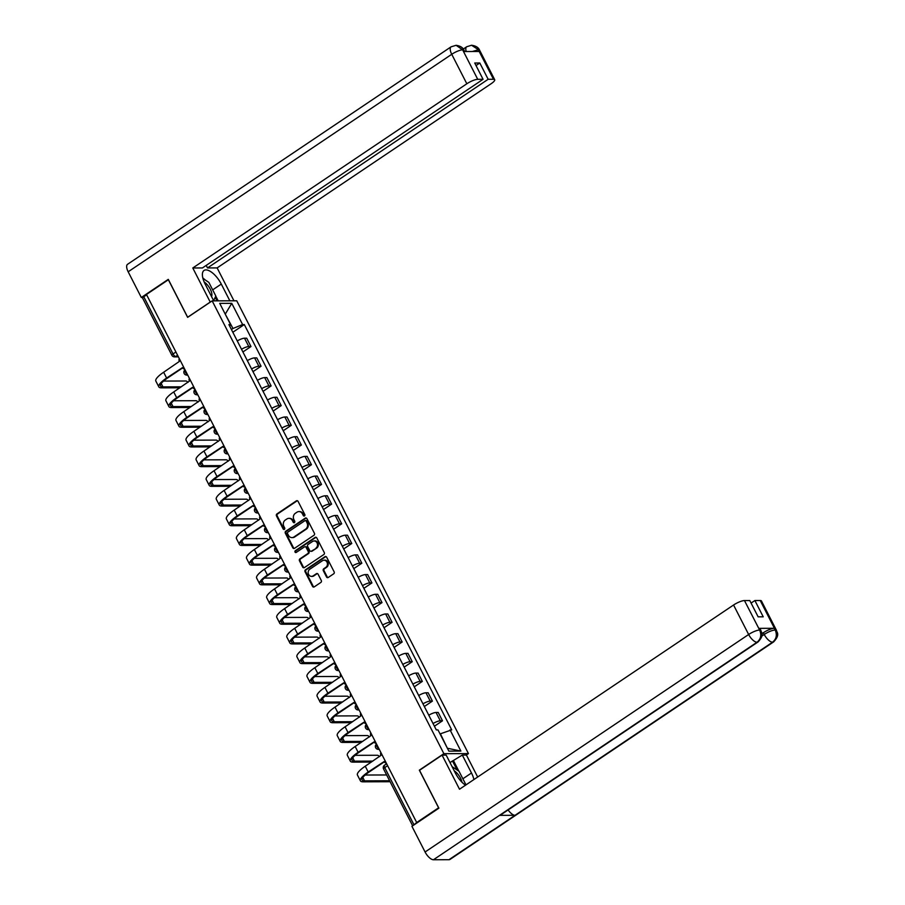 <?xml version="1.0" encoding="UTF-8"?>
<svg xmlns="http://www.w3.org/2000/svg" width="905" height="905" viewBox="0 0 905 905"><rect width="100%" height="100%" fill="white"/><g stroke="black" fill="none" stroke-linecap="round" stroke-linejoin="round"><path stroke-width="1.36" d="M304.51 515.929A1.007 0.882 -90.2 0 0 304.827 514.549L298.084 501.381A1.437 1.256 -90.2 0 0 296.365 500.861L276.919 513.938A1.437 1.256 -90.2 0 0 276.478 515.907L283.22 529.074A1.007 0.882 -90.2 0 0 284.724 528.056L283.853 526.348A4.593 4.005 -90.2 0 1 285.279 520.058L286.908 518.972A4.593 4.005 -90.2 0 1 288.921 518.339A4.593 4.005 -90.2 0 1 292.394 520.613L293.265 522.321A1.007 0.882 -90.2 0 0 294.77 521.303L293.899 519.594A4.593 4.005 -90.2 0 1 295.335 513.305L296.953 512.219A4.593 4.005 -90.2 0 1 298.967 511.585A4.593 4.005 -90.2 0 1 302.44 513.859L303.311 515.567A1.007 0.882 -90.2 0 0 304.51 515.929M326.524 576.96A1.437 1.256 -90.2 0 0 328.244 577.469L333.696 573.804A1.437 1.256 -90.2 0 0 334.137 571.836L326.66 557.22A1.437 1.256 -90.2 0 0 324.94 556.699L305.494 569.777A1.437 1.256 -90.2 0 0 305.053 571.734L312.53 586.361A1.437 1.256 -90.2 0 0 314.25 586.881L320.834 582.447A1.437 1.256 -90.2 0 0 321.286 580.478L318.085 574.223A1.437 1.256 -90.2 0 0 316.365 573.713L313.096 575.908A3.846 3.349 -90.2 0 1 309.702 569.279L322.508 560.67A3.846 3.349 -90.2 0 1 325.902 567.299L323.764 568.736A1.437 1.256 -90.2 0 0 323.323 570.704L326.524 576.96L327.237 576.96A1.437 1.256 -90.2 0 0 327.972 577.605M443.88 753.673L419.332 770.166L438.597 807.803L416.696 822.521L146.463 294.464L168.364 279.736L187.629 317.361L212.166 300.867L443.88 753.673L468.451 753.594L236.737 300.788L212.166 300.867M313.967 535.262A1.437 1.256 -90.2 0 0 314.42 533.294L306.931 518.667A1.437 1.256 -90.2 0 0 305.211 518.158L285.776 531.224A1.437 1.256 -90.2 0 0 285.324 533.192L292.813 547.819A1.437 1.256 -90.2 0 0 294.521 548.328L313.967 535.262M316.795 537.943L324.273 552.57A1.437 1.256 -90.2 0 1 323.832 554.539L304.385 567.605A1.437 1.256 -90.2 0 1 302.677 567.096L299.465 560.829A1.437 1.256 -90.2 0 1 299.917 558.871L307.802 553.566A1.437 1.256 -90.2 0 0 308.243 551.598L306.128 547.446A1.437 1.256 -90.2 0 0 304.408 546.937L296.195 552.457A1.007 0.882 -90.2 0 1 295.313 550.715L315.076 537.434A1.437 1.256 -90.2 0 1 316.795 537.943M466.279 755.053L468.451 753.594M416.696 822.521L413.992 824.817A2.93 0.724 152.9 0 0 413.155 825.473M175.921 352.011L173.047 353.946A2.93 0.724 -27.1 0 0 171.871 355.28L142.594 298.073A2.93 0.724 -27.1 0 1 143.771 296.75L173.047 353.946A2.93 1.233 56.1 0 0 175.762 356.468L178.195 356.468M146.655 294.815L143.771 296.75M241.522 349.262A6.731 1.652 -27.1 0 1 248.785 346.536L244.52 338.21A6.731 1.652 152.9 0 0 237.257 340.925M244.52 338.21L246.703 338.199L250.968 346.536L242.902 351.955M248.785 346.536L250.968 346.536M252.981 371.65L261.047 366.231L256.782 357.894L254.599 357.905A6.731 1.652 152.9 0 0 247.337 360.62M251.601 368.957A6.731 1.652 -27.1 0 1 258.864 366.242L261.047 366.231M263.061 391.345L271.127 385.926L266.862 377.6L264.679 377.6A6.731 1.652 152.9 0 0 257.416 380.326M261.681 388.652A6.731 1.652 -27.1 0 1 268.943 385.937L271.127 385.926M273.14 411.051L281.206 405.632L276.941 397.295L274.758 397.295A6.731 1.652 152.9 0 0 267.495 400.021M271.76 408.359A6.731 1.652 -27.1 0 1 279.023 405.632L281.206 405.632M283.22 430.746L291.286 425.327L287.021 416.99L284.837 417.001A6.731 1.652 152.9 0 0 277.575 419.716M281.84 428.054A6.731 1.652 -27.1 0 1 289.102 425.327L291.286 425.327M293.299 450.441L301.365 445.022L297.1 436.685L294.917 436.696A6.731 1.652 152.9 0 0 287.654 439.423M291.919 447.749A6.731 1.652 -27.1 0 1 299.182 445.034L301.365 445.022M303.379 470.148L311.444 464.718L307.18 456.392L304.996 456.392A6.731 1.652 152.9 0 0 297.734 459.118M301.998 467.455A6.731 1.652 -27.1 0 1 309.261 464.729L311.444 464.718M313.458 489.843L321.524 484.424L317.259 476.087L315.076 476.098A6.731 1.652 152.9 0 0 307.813 478.813M312.078 487.15A6.731 1.652 -27.1 0 1 319.341 484.424L321.524 484.424M323.538 509.538L331.603 504.119L327.339 495.782L325.155 495.793A6.731 1.652 152.9 0 0 317.904 498.508M322.169 506.845A6.731 1.652 -27.1 0 1 329.42 504.13L331.603 504.119M333.617 529.233L341.683 523.814L337.418 515.477L335.235 515.488A6.731 1.652 152.9 0 0 327.983 518.214M332.248 526.54A6.731 1.652 -27.1 0 1 339.499 523.825L341.683 523.814M343.696 548.939L351.762 543.509L347.497 535.183L345.314 535.183A6.731 1.652 152.9 0 0 338.063 537.909M342.328 546.247A6.731 1.652 -27.1 0 1 349.579 543.52L351.762 543.509M353.776 568.634L361.842 563.215L357.577 554.878L355.394 554.889A6.731 1.652 152.9 0 0 348.142 557.604M352.407 565.942A6.731 1.652 -27.1 0 1 359.658 563.215L361.842 563.215M363.867 588.329L371.921 582.911L367.656 574.573L365.473 574.585A6.731 1.652 152.9 0 0 358.222 577.3M362.486 585.637A6.731 1.652 -27.1 0 1 369.738 582.922L371.921 582.911M373.946 608.024L382.001 602.606L377.747 594.28L375.552 594.28A6.731 1.652 152.9 0 0 368.301 597.006M372.566 605.332A6.731 1.652 -27.1 0 1 379.817 602.617L382.001 602.606M384.025 627.731L392.091 622.312L387.826 613.975L385.632 613.975A6.731 1.652 152.9 0 0 378.381 616.701M382.645 625.038A6.731 1.652 -27.1 0 1 389.897 622.312L392.091 622.312M394.105 647.426L402.171 642.007L397.906 633.67L395.723 633.681A6.731 1.652 152.9 0 0 388.46 636.396M392.725 644.733A6.731 1.652 -27.1 0 1 399.987 642.007L402.171 642.007M404.184 667.121L412.25 661.702L407.985 653.365L405.802 653.376A6.731 1.652 152.9 0 0 398.539 656.102M402.804 664.428A6.731 1.652 -27.1 0 1 410.067 661.713L412.25 661.702M414.264 686.827L422.33 681.397L418.065 673.071L415.881 673.071A6.731 1.652 152.9 0 0 408.619 675.797M412.884 684.135A6.731 1.652 -27.1 0 1 420.146 681.408L422.33 681.397M424.343 706.522L432.409 701.104L428.144 692.766L425.961 692.778A6.731 1.652 152.9 0 0 418.698 695.492M422.963 703.83A6.731 1.652 -27.1 0 1 430.226 701.104L432.409 701.104M434.423 726.217L442.488 720.799L438.224 712.461L436.04 712.473A6.731 1.652 152.9 0 0 428.778 715.188M433.043 723.525A6.731 1.652 -27.1 0 1 440.305 720.81L442.488 720.799M231.42 329.533L232.981 328.481L225.141 313.956M225.243 314.159L231.759 303.333L242.619 324.544L232.981 328.481M229.734 326.219L230.583 324.59L219.723 303.367L231.759 303.333M447.421 748.333L440.407 733.808L451.708 729.871L244.293 324.544L242.619 324.544M450.034 729.871L460.883 751.082L448.857 751.127L437.997 729.916L436.312 729.916L228.897 324.59L230.583 324.59M232.823 332.259L244.293 324.544M447.828 748.333L460.883 751.082M304.431 515.974A1.007 0.882 -90.2 0 1 304.023 515.567L303.152 513.859A4.593 4.005 -90.2 0 0 299.679 511.585L298.967 511.585M288.921 518.339L289.634 518.339A4.593 4.005 -90.2 0 1 293.107 520.613L293.978 522.321A1.007 0.882 -90.2 0 0 294.385 522.728M297.36 500.725A1.437 1.256 -90.2 0 0 297.089 500.861L277.643 513.938A1.437 1.256 -90.2 0 0 277.19 515.895L283.932 529.074A1.007 0.882 -90.2 0 0 284.328 529.482M306.207 518.022A1.437 1.256 -90.2 0 0 305.935 518.158L286.489 531.224A1.437 1.256 -90.2 0 0 286.037 533.192L293.525 547.819A1.437 1.256 -90.2 0 0 294.249 548.464M306.116 521.054A1.007 0.882 -90.2 0 0 304.917 520.692L287.847 532.163A1.007 0.882 -90.2 0 0 287.53 533.543L288.457 535.341A4.593 4.005 -90.2 0 0 291.93 537.615A4.593 4.005 -90.2 0 0 293.944 536.982L305.607 529.142A4.593 4.005 -90.2 0 0 307.033 522.852L306.116 521.054L306.829 521.042A1.007 0.882 -90.2 0 0 306.071 520.545L305.358 520.556M291.93 537.615L292.643 537.604A4.593 4.005 -90.2 0 0 294.657 536.982L293.944 536.982M306.829 521.042L307.757 522.841A4.593 4.005 -90.2 0 1 306.32 529.131L294.657 536.982M305.042 546.733L305.754 546.733A1.437 1.256 -90.2 0 1 306.84 547.446L308.967 551.598A1.437 1.256 -90.2 0 1 308.515 553.566L300.63 558.86A1.437 1.256 -90.2 0 0 300.189 560.829L303.39 567.084A1.437 1.256 -90.2 0 0 304.114 567.74M316.071 537.287A1.437 1.256 -90.2 0 0 315.8 537.423L296.026 550.715A1.007 0.882 -90.2 0 0 296.116 552.503M315.981 548.068A3.846 3.349 -90.2 0 0 312.587 541.439L308.085 544.471A1.437 1.256 -90.2 0 0 307.632 546.428L309.759 550.579A1.437 1.256 -90.2 0 0 311.478 551.1L316.705 548.068A3.846 3.349 -90.2 0 0 314.997 540.907L314.273 540.907M310.845 551.292L311.558 551.292A1.437 1.256 -90.2 0 0 312.191 551.1L311.478 551.1M316.705 548.068L312.191 551.1M324.194 560.138L324.906 560.138A3.846 3.349 -90.2 0 1 326.615 567.299L324.488 568.736A1.437 1.256 -90.2 0 0 324.035 570.704L327.237 576.96M311.411 576.428L312.135 576.428A3.846 3.349 -90.2 0 0 313.82 575.908L313.096 575.908M317.35 573.566A1.437 1.256 -90.2 0 0 317.078 573.702L313.82 575.908M325.924 556.564A1.437 1.256 -90.2 0 0 325.653 556.699L306.207 569.777A1.437 1.256 -90.2 0 0 305.766 571.734L313.254 586.361A1.437 1.256 -90.2 0 0 313.978 587.017M187.98 382.351A3.371 1.425 56.1 0 0 185.887 380.994L163.556 381.073M179.28 358.584A2.93 2.557 -90.2 0 0 179.337 361.434L163.647 372.238A19.469 4.797 152.9 0 0 155.841 381.073L158.816 386.876A19.469 4.797 152.9 0 0 161.497 387.849L179.88 387.793M181.317 386.831L162.934 386.888A17.557 4.321 -27.1 0 1 160.502 386.016A17.557 4.321 -27.1 0 1 167.549 378.041L182.663 367.882M184.643 369.07A2.93 2.557 -90.2 0 1 182.505 367.622L166.611 378.041A19.469 4.797 152.9 0 0 158.816 386.876M212.675 289.86L221.284 284.08A16.46 6.969 56.1 0 0 204.044 270.437A16.46 6.969 56.1 0 0 205.175 284.125L213.738 300.867M221.284 284.08L229.847 300.811M233.965 300.799L217.132 267.903L207.505 267.937L488.146 79.278L493.485 79.267L478.225 49.594L479.084 51.483L463.688 51.54L462.659 49.651M206.204 265.403L207.505 267.937M476.019 65.545L479.808 62.999L474.729 63.011L483.066 79.301L202.415 267.948L192.788 267.982L466.833 83.769L451.742 54.289L128.171 271.783L141.316 297.485L168.285 279.362L187.663 317.236L210.232 302.078L192.788 267.982M217.132 267.903L491.177 83.69A8.779 2.161 152.9 0 0 494.696 79.708A8.779 2.161 152.9 0 0 493.485 79.267M128.171 271.783A9.005 3.812 -123.9 0 1 127.548 264.305L451.12 46.8A9.005 3.812 -123.9 0 0 451.742 54.289A8.779 2.161 -27.1 0 1 462.636 49.832L477.727 79.312A8.779 2.161 152.9 0 0 466.833 83.769M142.877 297.474L141.316 297.485M483.066 79.301L477.727 79.312M479.808 62.999L488.146 79.278M205.028 279.815A16.46 6.969 56.1 0 0 202.833 278.016M215.763 296.116L218.184 300.845M217.042 300.856L215.22 297.293M472.274 51.506L478.213 49.786M466.211 51.528A9.005 3.812 -123.9 0 1 466.697 46.755L471.562 45.25L478.225 49.583M451.12 46.8L456.109 45.307L462.636 49.832M758.039 641.95A9.005 3.812 -123.9 0 1 757.033 642.245C760.822 639.1 761.716 635.095 759.725 630.242L760.947 630.48C760.494 631.882 765.438 634.043 758.039 641.95L500.499 815.066A9.005 3.812 -123.9 0 1 499.492 815.36L433.461 859.75A9.005 3.812 -123.9 0 1 425.079 852.001L411.933 826.299L438.891 808.176L419.513 770.302L442.07 755.132L446.188 755.121L455.362 773.051A16.46 6.969 56.1 0 0 465.498 785.201M473.926 779.544A16.46 6.969 56.1 0 0 471.482 772.994L462.308 755.064L466.426 755.053L477.67 777.022M442.07 755.132L459.514 789.228L733.559 605.015A8.779 2.161 -27.1 0 1 744.464 600.558L749.793 600.547L758.13 616.837L763.22 616.814L754.883 600.524L760.223 600.513A8.779 2.161 -27.1 0 1 761.433 600.943L776.524 630.434A8.779 2.161 152.9 0 0 775.302 629.993L760.223 600.513M450 762.564L462.308 755.064M776.524 630.434C776.094 631.803 780.981 634.088 773.617 641.905L450.045 859.399A9.005 3.812 -123.9 0 1 448.993 859.693L515.035 815.315A9.005 3.812 -123.9 0 1 508.124 809.941M433.461 859.75L448.993 859.693M425.079 852.001L748.65 634.495A9.005 3.812 -123.9 0 0 757.033 642.245L499.492 815.36L515.035 815.315L772.565 642.199C776.366 639.066 777.282 635.061 775.291 630.185L775.302 629.993M761.897 633.715L763.356 632.742A8.779 2.161 -27.1 0 1 774.25 628.285L758.854 628.342A8.779 2.161 -27.1 0 1 760.076 628.783L760.947 630.48M754.883 600.524L751.093 603.069M453.609 760.913L458.858 771.173M457.115 770.008L452.466 760.913M202.935 278.423L208.84 282.371L215.82 296.003L213.637 300.664M211.499 296.501A9.514 4.027 56.1 0 0 210.333 289.283A9.514 4.027 56.1 0 0 204.168 281.987M452.093 766.659L459.039 771.286L465.985 784.873M461.957 782.214A9.514 4.027 56.1 0 0 454.231 770.822M198.059 402.058A3.371 1.425 56.1 0 0 195.966 400.7L173.636 400.768M189.36 378.279A2.93 2.557 -90.2 0 0 189.417 381.129L173.726 391.933A19.469 4.797 152.9 0 0 165.92 400.768L168.896 406.583A19.469 4.797 152.9 0 0 171.577 407.555L189.959 407.488M191.396 406.526L173.013 406.594A17.557 4.321 -27.1 0 1 170.581 405.712A17.557 4.321 -27.1 0 1 177.629 397.736L192.742 387.589M194.722 388.765A2.93 2.557 -90.2 0 1 192.584 387.317L176.69 397.748A19.469 4.797 152.9 0 0 168.896 406.583M208.139 421.753A3.371 1.425 56.1 0 0 206.046 420.395L183.715 420.463M199.439 397.985A2.93 2.557 -90.2 0 0 199.496 400.825L183.805 411.639A19.469 4.797 152.9 0 0 176 420.474L178.975 426.278A19.469 4.797 152.9 0 0 181.667 427.251L200.05 427.194M201.476 426.232L183.093 426.289A17.557 4.321 -27.1 0 1 180.661 425.407A17.557 4.321 -27.1 0 1 187.708 417.443L202.822 407.284M204.802 408.46A2.93 2.557 -90.2 0 1 202.663 407.012L186.769 417.443A19.469 4.797 152.9 0 0 178.975 426.278M218.218 441.448A3.371 1.425 56.1 0 0 216.125 440.09L193.794 440.169M209.519 417.68A2.93 2.557 -90.2 0 0 209.575 420.531L193.885 431.334A19.469 4.797 152.9 0 0 186.079 440.169L189.055 445.973A19.469 4.797 152.9 0 0 191.747 446.946L210.13 446.889M211.555 445.927L193.172 445.984A17.557 4.321 -27.1 0 1 190.751 445.113A17.557 4.321 -27.1 0 1 197.788 437.138L212.901 426.979M214.881 428.156A2.93 2.557 -90.2 0 1 212.743 426.719L196.849 437.138A19.469 4.797 152.9 0 0 189.055 445.973M228.298 461.143A3.371 1.425 56.1 0 0 226.205 459.797L203.874 459.864M219.598 437.375A2.93 2.557 -90.2 0 0 219.655 440.226L203.964 451.029A19.469 4.797 152.9 0 0 196.159 459.864L199.134 465.679A19.469 4.797 152.9 0 0 201.826 466.652L220.209 466.584M221.635 465.623L203.252 465.69A17.557 4.321 -27.1 0 1 200.831 464.808A17.557 4.321 -27.1 0 1 207.867 456.833L222.981 446.674M224.972 447.862A2.93 2.557 -90.2 0 1 222.822 446.414L206.94 456.844A19.469 4.797 152.9 0 0 199.134 465.679M238.377 480.849A3.371 1.425 56.1 0 0 236.284 479.492L213.953 479.56M229.678 457.07A2.93 2.557 -90.2 0 0 229.734 459.921L214.044 470.724A19.469 4.797 152.9 0 0 206.238 479.56L209.213 485.374A19.469 4.797 152.9 0 0 211.906 486.347L230.289 486.279M231.714 485.318L213.331 485.385A17.557 4.321 -27.1 0 1 210.91 484.503A17.557 4.321 -27.1 0 1 217.947 476.539L233.06 466.38M235.051 467.557A2.93 2.557 -90.2 0 1 232.902 466.109L217.019 476.539A19.469 4.797 152.9 0 0 209.213 485.374M248.456 500.544A3.371 1.425 56.1 0 0 246.364 499.187L224.033 499.266M239.757 476.777A2.93 2.557 -90.2 0 0 239.814 479.616L224.123 490.431A19.469 4.797 152.9 0 0 216.318 499.266L219.293 505.069A19.469 4.797 152.9 0 0 221.985 506.042L240.368 505.986M241.793 505.024L223.411 505.081A17.557 4.321 -27.1 0 1 220.99 504.209A17.557 4.321 -27.1 0 1 228.026 496.234L243.14 486.076M245.131 487.252A2.93 2.557 -90.2 0 1 242.981 485.804L227.098 496.234A19.469 4.797 152.9 0 0 219.293 505.069M258.536 520.239A3.371 1.425 56.1 0 0 256.443 518.882L234.112 518.961M249.848 496.472A2.93 2.557 -90.2 0 0 249.893 499.322L234.203 510.126A19.469 4.797 152.9 0 0 226.397 518.961L229.372 524.764A19.469 4.797 152.9 0 0 232.065 525.737L250.447 525.681M251.873 524.719L233.49 524.776A17.557 4.321 -27.1 0 1 231.069 523.905A17.557 4.321 -27.1 0 1 238.106 515.929L253.219 505.771M255.21 506.958A2.93 2.557 -90.2 0 1 253.061 505.51L237.178 515.929A19.469 4.797 152.9 0 0 229.372 524.764M268.615 539.934A3.371 1.425 56.1 0 0 266.523 538.588L244.192 538.656M259.927 516.167A2.93 2.557 -90.2 0 0 259.984 519.018L244.282 529.821A19.469 4.797 152.9 0 0 236.477 538.656L239.452 544.471A19.469 4.797 152.9 0 0 242.144 545.444L260.527 545.376M261.952 544.414L243.569 544.482A17.557 4.321 -27.1 0 1 241.149 543.6A17.557 4.321 -27.1 0 1 248.185 535.624L263.298 525.466M265.289 526.653A2.93 2.557 -90.2 0 1 263.14 525.205L247.257 535.636A19.469 4.797 152.9 0 0 239.452 544.471M278.695 559.641A3.371 1.425 56.1 0 0 276.602 558.283L254.271 558.351M270.007 535.873A2.93 2.557 -90.2 0 0 270.063 538.713L254.362 549.527A19.469 4.797 152.9 0 0 246.556 558.362L249.531 564.166A19.469 4.797 152.9 0 0 252.224 565.139L270.606 565.082M272.032 564.12L253.649 564.177A17.557 4.321 -27.1 0 1 251.228 563.295A17.557 4.321 -27.1 0 1 258.264 555.331L273.378 545.172M275.369 546.349A2.93 2.557 -90.2 0 1 273.22 544.901L257.337 555.331A19.469 4.797 152.9 0 0 249.531 564.166M288.774 579.336A3.371 1.425 56.1 0 0 286.681 577.978L264.351 578.057M280.086 555.568A2.93 2.557 -90.2 0 0 280.143 558.419L264.441 569.222A19.469 4.797 152.9 0 0 256.635 578.057L259.611 583.861A19.469 4.797 152.9 0 0 262.303 584.834L280.686 584.777M282.111 583.816L263.728 583.872A17.557 4.321 -27.1 0 1 261.307 583.001A17.557 4.321 -27.1 0 1 268.344 575.026L283.457 564.867M285.448 566.044A2.93 2.557 -90.2 0 1 283.31 564.607L267.416 575.026A19.469 4.797 152.9 0 0 259.611 583.861M298.854 599.031A3.371 1.425 56.1 0 0 296.772 597.673L274.43 597.753M290.166 575.263A2.93 2.557 -90.2 0 0 290.222 578.114L274.52 588.917A19.469 4.797 152.9 0 0 266.726 597.753L269.69 603.567A19.469 4.797 152.9 0 0 272.382 604.529L290.765 604.472M292.202 603.511L273.808 603.567A17.557 4.321 -27.1 0 1 271.387 602.696A17.557 4.321 -27.1 0 1 278.423 594.721L293.537 584.562M295.528 585.75A2.93 2.557 -90.2 0 1 293.39 584.302L277.496 594.732A19.469 4.797 152.9 0 0 269.69 603.567M308.933 618.737A3.371 1.425 56.1 0 0 306.852 617.38L284.509 617.448M300.245 594.958A2.93 2.557 -90.2 0 0 300.302 597.809L284.6 608.613A19.469 4.797 152.9 0 0 276.806 617.448L279.769 623.262A19.469 4.797 152.9 0 0 282.462 624.235L300.845 624.167M302.281 623.206L283.899 623.274A17.557 4.321 -27.1 0 1 281.466 622.391A17.557 4.321 -27.1 0 1 288.503 614.427L303.616 604.269M305.607 605.445A2.93 2.557 -90.2 0 1 303.469 603.997L287.575 614.427A19.469 4.797 152.9 0 0 279.769 623.262M319.024 638.432A3.371 1.425 56.1 0 0 316.931 637.075L294.589 637.154M310.325 614.665A2.93 2.557 -90.2 0 0 310.381 617.504L294.679 628.319A19.469 4.797 152.9 0 0 286.885 637.154L289.849 642.957A19.469 4.797 152.9 0 0 292.541 643.93L310.924 643.874M312.361 642.912L293.978 642.969A17.557 4.321 -27.1 0 1 291.546 642.086A17.557 4.321 -27.1 0 1 298.582 634.122L313.696 623.964M315.687 625.14A2.93 2.557 -90.2 0 1 313.549 623.692L297.655 634.122A19.469 4.797 152.9 0 0 289.849 642.957M329.103 658.127A3.371 1.425 56.1 0 0 327.01 656.77L304.668 656.849M320.404 634.36A2.93 2.557 -90.2 0 0 320.46 637.211L304.759 648.014A19.469 4.797 152.9 0 0 296.964 656.849L299.928 662.652A19.469 4.797 152.9 0 0 302.621 663.625L321.004 663.569M322.44 662.607L304.057 662.664A17.557 4.321 -27.1 0 1 301.625 661.793A17.557 4.321 -27.1 0 1 308.662 653.817L323.775 643.659M325.766 644.835A2.93 2.557 -90.2 0 1 323.628 643.398L307.734 653.817A19.469 4.797 152.9 0 0 299.928 662.652M339.183 677.822A3.371 1.425 56.1 0 0 337.09 676.476L314.759 676.544M330.483 654.055A2.93 2.557 -90.2 0 0 330.54 656.906L314.838 667.709A19.469 4.797 152.9 0 0 307.044 676.544L310.008 682.359A19.469 4.797 152.9 0 0 312.7 683.332L331.083 683.264M332.52 682.302L314.137 682.37A17.557 4.321 -27.1 0 1 311.705 681.488A17.557 4.321 -27.1 0 1 318.741 673.512L333.855 663.354M335.846 664.542A2.93 2.557 -90.2 0 1 333.707 663.094L317.813 673.524A19.469 4.797 152.9 0 0 310.008 682.359M349.262 697.529A3.371 1.425 56.1 0 0 347.169 696.171L324.838 696.239M340.563 673.75A2.93 2.557 -90.2 0 0 340.619 676.601L324.918 687.404A19.469 4.797 152.9 0 0 317.123 696.239L320.099 702.054A19.469 4.797 152.9 0 0 322.78 703.027L341.162 702.959M342.599 701.997L324.216 702.065A17.557 4.321 -27.1 0 1 321.784 701.183A17.557 4.321 -27.1 0 1 328.832 693.219L343.934 683.06M345.925 684.237A2.93 2.557 -90.2 0 1 343.787 682.789L327.893 693.219A19.469 4.797 152.9 0 0 320.099 702.054M359.342 717.224A3.371 1.425 56.1 0 0 357.249 715.866L334.918 715.946M350.642 693.456A2.93 2.557 -90.2 0 0 350.699 696.307L335.008 707.11A19.469 4.797 152.9 0 0 327.203 715.946L330.178 721.749A19.469 4.797 152.9 0 0 332.859 722.722L351.242 722.665M352.679 721.704L334.296 721.76A17.557 4.321 -27.1 0 1 331.864 720.889A17.557 4.321 -27.1 0 1 338.911 712.914L354.013 702.755M356.004 703.932A2.93 2.557 -90.2 0 1 353.866 702.484L337.972 712.914A19.469 4.797 152.9 0 0 330.178 721.749M369.421 736.919A3.371 1.425 56.1 0 0 367.328 735.561L344.997 735.641M360.722 713.151A2.93 2.557 -90.2 0 0 360.778 716.002L345.088 726.806A19.469 4.797 152.9 0 0 337.282 735.641L340.257 741.444A19.469 4.797 152.9 0 0 342.938 742.417L361.321 742.36M362.758 741.399L344.375 741.455A17.557 4.321 -27.1 0 1 341.943 740.584A17.557 4.321 -27.1 0 1 348.991 732.609L364.104 722.45M366.084 723.638A2.93 2.557 -90.2 0 1 363.946 722.19L348.052 732.609A19.469 4.797 152.9 0 0 340.257 741.444M379.5 756.614A3.371 1.425 56.1 0 0 377.408 755.268L355.077 755.336M370.801 732.846A2.93 2.557 -90.2 0 0 370.858 735.697L355.167 746.501A19.469 4.797 152.9 0 0 347.362 755.336L350.337 761.15A19.469 4.797 152.9 0 0 353.018 762.123L371.401 762.055M372.837 761.094L354.455 761.162A17.557 4.321 -27.1 0 1 352.022 760.279A17.557 4.321 -27.1 0 1 359.07 752.304L374.184 742.145M376.163 743.333A2.93 2.557 -90.2 0 1 374.025 741.885L358.131 752.315A19.469 4.797 152.9 0 0 350.337 761.15M389.885 781.309L389.422 781.626A3.371 1.425 -123.9 0 1 389.026 781.728L389.829 781.196M380.881 752.553A2.93 2.557 -90.2 0 0 380.937 755.392L365.247 766.207A19.469 4.797 152.9 0 0 357.441 775.042L360.416 780.845A19.469 4.797 152.9 0 0 363.109 781.818L389.026 781.728M389.603 780.777L364.534 780.857A17.557 4.321 -27.1 0 1 362.102 779.974A17.557 4.321 -27.1 0 1 369.15 772.01L384.263 761.852M386.243 763.028A2.93 2.557 -90.2 0 1 384.105 761.58L368.211 772.01A19.469 4.797 152.9 0 0 360.416 780.845M386.639 774.963L365.156 775.031M177.572 355.258L175.762 356.468A2.93 2.557 -90.2 0 1 174.484 356.875L178.398 356.864M430.226 701.104L425.961 692.778M420.146 681.408L415.881 673.071M410.067 661.713L405.802 653.376M399.987 642.007L395.723 633.681M389.897 622.312L385.632 613.975M379.817 602.617L375.552 594.28M369.738 582.922L365.473 574.585M359.658 563.215L355.394 554.889M349.579 543.52L345.314 535.183M339.499 523.825L335.235 515.488M329.42 504.13L325.155 495.793M319.341 484.424L315.076 476.098M309.261 464.729L304.996 456.392M299.182 445.034L294.917 436.696M289.102 425.327L284.837 417.001M279.023 405.632L274.758 397.295M268.943 385.937L264.679 377.6M258.864 366.242L254.599 357.905M440.305 720.81L436.04 712.473M187.64 374.908A2.93 2.557 89.8 0 1 186.769 375.089A2.93 2.93 0 0 1 185.027 369.806A2.93 1.233 56.1 0 0 185.321 372.17A2.93 1.233 56.1 0 0 187.437 374.512M197.72 394.614A2.93 2.557 89.8 0 1 196.849 394.795A2.93 2.93 0 0 1 195.107 389.501A2.93 1.233 56.1 0 0 195.401 391.865A2.93 1.233 56.1 0 0 197.516 394.218M205.186 409.207A2.93 1.233 56.1 0 0 205.48 411.56A2.93 1.233 56.1 0 0 207.596 413.913M217.879 434.004A2.93 2.557 89.8 0 1 217.008 434.185A2.93 2.93 0 0 1 215.266 428.902A2.93 1.233 56.1 0 0 215.56 431.266A2.93 1.233 56.1 0 0 217.675 433.608M227.958 453.71A2.93 2.557 89.8 0 1 227.087 453.88A2.93 2.93 0 0 1 225.345 448.597A2.93 1.233 56.1 0 0 225.639 450.962A2.93 1.233 56.1 0 0 227.755 453.303M238.038 473.406A2.93 2.557 89.8 0 1 237.167 473.587A2.93 2.93 0 0 1 235.424 468.292A2.93 1.233 56.1 0 0 235.73 470.657A2.93 1.233 56.1 0 0 237.834 473.01M245.515 488.01A2.93 1.233 56.1 0 0 245.809 490.363A2.93 1.233 56.1 0 0 247.913 492.705M258.197 512.796A2.93 2.557 89.8 0 1 257.325 512.977A2.93 2.93 0 0 1 255.583 507.694A2.93 1.233 56.1 0 0 255.889 510.058A2.93 1.233 56.1 0 0 257.993 512.4M268.276 532.502A2.93 2.557 89.8 0 1 267.405 532.672A2.93 2.93 0 0 1 265.663 527.389A2.93 1.233 56.1 0 0 265.968 529.753A2.93 1.233 56.1 0 0 268.072 532.106M278.355 552.197A2.93 2.557 89.8 0 1 277.484 552.378A2.93 2.93 0 0 1 275.742 547.084A2.93 1.233 56.1 0 0 276.048 549.448A2.93 1.233 56.1 0 0 278.152 551.801M288.435 571.892A2.93 2.557 89.8 0 1 287.564 572.073A2.93 2.93 0 0 1 285.822 566.79A2.93 1.233 56.1 0 0 286.127 569.155A2.93 1.233 56.1 0 0 288.231 571.496M295.912 586.497A2.93 1.233 56.1 0 0 296.207 588.85A2.93 1.233 56.1 0 0 298.311 591.191M308.594 611.294A2.93 2.557 89.8 0 1 307.723 611.475A2.93 2.93 0 0 1 305.981 606.18A2.93 1.233 56.1 0 0 306.286 608.545A2.93 1.233 56.1 0 0 308.39 610.898M318.673 630.989A2.93 2.557 89.8 0 1 317.802 631.17A2.93 2.93 0 0 1 316.06 625.887A2.93 1.233 56.1 0 0 316.365 628.24A2.93 1.233 56.1 0 0 318.481 630.593M328.764 650.684A2.93 2.557 89.8 0 1 327.882 650.865A2.93 2.93 0 0 1 326.139 645.582A2.93 1.233 56.1 0 0 326.445 647.946A2.93 1.233 56.1 0 0 328.56 650.288M338.843 670.39A2.93 2.557 89.8 0 1 337.972 670.56A2.93 2.93 0 0 1 336.23 665.277A2.93 1.233 56.1 0 0 336.524 667.641A2.93 1.233 56.1 0 0 338.64 669.994M348.923 690.085A2.93 2.557 89.8 0 1 348.052 690.266A2.93 2.93 0 0 1 346.31 684.972A2.93 1.233 56.1 0 0 346.604 687.336A2.93 1.233 56.1 0 0 348.719 689.689M356.389 704.69A2.93 1.233 56.1 0 0 356.683 707.043A2.93 1.233 56.1 0 0 358.799 709.384M369.082 729.475A2.93 2.557 89.8 0 1 368.211 729.656A2.93 2.93 0 0 1 366.468 724.373A2.93 1.233 56.1 0 0 366.763 726.738A2.93 1.233 56.1 0 0 368.878 729.079M379.161 749.182A2.93 2.557 89.8 0 1 378.29 749.351A2.93 2.93 0 0 1 376.548 744.068A2.93 1.233 56.1 0 0 376.842 746.433A2.93 1.233 56.1 0 0 378.957 748.786M207.799 414.309A2.93 2.557 89.8 0 1 206.928 414.49L207.89 414.479M248.117 493.101A2.93 2.557 89.8 0 1 247.246 493.282L248.208 493.282M298.514 591.587A2.93 2.557 89.8 0 1 297.643 591.768L298.605 591.768M359.002 709.78A2.93 2.557 89.8 0 1 358.131 709.961L359.093 709.961M387.6 765.675L384.727 767.61L413.992 824.817M384.863 765.087A2.93 1.233 56.1 0 0 384.523 765.178A2.93 1.233 56.1 0 0 384.727 767.61A2.93 0.724 -27.1 0 0 383.55 768.945L412.657 825.813M303.152 513.859L302.44 513.859M293.978 522.321L293.265 522.321M293.107 520.613L292.394 520.613M283.932 529.074L283.22 529.074M277.19 515.895L276.478 515.907M277.643 513.938L276.919 513.938M297.089 500.861L296.365 500.861M304.023 515.567L303.311 515.567M293.525 547.819L292.813 547.819M286.037 533.192L285.324 533.192M286.489 531.224L285.776 531.224M305.935 518.158L305.211 518.158M306.32 529.131L305.607 529.142M307.757 522.841L307.033 522.852M303.39 567.084L302.677 567.096M300.189 560.829L299.465 560.829M300.63 558.86L299.917 558.871M308.515 553.566L307.802 553.566M308.967 551.598L308.243 551.598M306.84 547.446L306.128 547.446M296.026 550.715L295.313 550.715M315.8 537.423L315.076 537.434M324.035 570.704L323.323 570.704M324.488 568.736L323.764 568.736M326.615 567.299L325.902 567.299M317.078 573.702L316.365 573.713M313.254 586.361L312.53 586.361M305.766 571.734L305.053 571.734M306.207 569.777L305.494 569.777M325.653 556.699L324.94 556.699M166.611 378.041L163.647 372.238M162.934 386.888L161.214 383.539M471.562 45.25C475.849 45.838 478.53 47.49 479.605 50.216A8.779 2.161 152.9 0 0 478.394 49.786M456.109 45.307C460.328 45.929 462.975 47.592 464.027 50.273L462.817 49.832M774.25 628.285L775.291 630.174M744.464 600.558L759.725 630.231M759.725 630.05L758.854 628.342M759.555 630.05A8.779 2.161 -27.1 0 0 748.65 634.495L733.559 605.015M761.829 636.057L764.227 634.45L763.356 632.742M462.874 778.775L471.482 772.994M773.617 641.905A9.005 3.812 -123.9 0 1 772.565 642.199A9.005 3.812 -123.9 0 1 764.227 634.45C768.413 631.769 772.044 630.287 775.133 629.993M176.69 397.748L173.726 391.933M173.013 406.594L171.294 403.234M186.769 417.443L183.805 411.639M183.093 426.289L181.373 422.929M196.849 437.138L193.885 431.334M193.172 445.984L191.453 442.624M206.94 456.844L203.964 451.029M203.252 465.69L201.532 462.331M217.019 476.539L214.044 470.724M213.331 485.385L211.612 482.026M227.098 496.234L224.123 490.431M223.411 505.081L221.691 501.721M237.178 515.929L234.203 510.126M233.49 524.776L231.771 521.416M247.257 535.636L244.282 529.821M243.569 544.482L241.85 541.122M257.337 555.331L254.362 549.527M253.649 564.177L251.929 560.817M267.416 575.026L264.441 569.222M263.728 583.872L262.009 580.512M277.496 594.732L274.52 588.917M273.808 603.567L272.1 600.219M287.575 614.427L284.6 608.613M283.899 623.274L282.179 619.914M297.655 634.122L294.679 628.319M293.978 642.969L292.258 639.609M307.734 653.817L304.759 648.014M304.057 662.664L302.338 659.304M317.813 673.524L314.838 667.709M314.137 682.37L312.417 679.01M327.893 693.219L324.918 687.404M324.216 702.065L322.497 698.705M337.972 712.914L335.008 707.11M334.296 721.76L332.576 718.4M348.052 732.609L345.088 726.806M344.375 741.455L342.656 738.095M358.131 752.315L355.167 746.501M354.455 761.162L352.735 757.802M368.211 772.01L365.247 766.207M364.534 780.857L362.815 777.497M186.769 375.089L187.731 375.089M196.849 394.795L197.81 394.784M205.186 409.196A2.93 2.93 0 0 0 206.928 414.49M217.008 434.185L217.969 434.185M227.087 453.88L228.049 453.88M237.167 473.587L238.128 473.575M245.504 487.999A2.93 2.93 0 0 0 247.246 493.282M257.325 512.977L258.287 512.977M267.405 532.672L268.366 532.672M277.484 552.378L278.446 552.367M287.564 572.073L288.525 572.073M295.901 586.485A2.93 2.93 0 0 0 297.643 591.768M307.723 611.475L308.684 611.463M317.802 631.17L318.764 631.17M327.882 650.865L328.843 650.865M337.972 670.56L338.934 670.56M348.052 690.266L349.013 690.255M356.389 704.678A2.93 2.93 0 0 0 358.131 709.961M368.211 729.656L369.172 729.656M378.29 749.351L379.252 749.351M386.627 763.763L384.523 765.178A2.93 2.93 0 0 0 383.55 768.945M171.871 355.28A2.93 2.93 0 0 0 174.484 356.875M463.281 49.051L466.697 46.755M494.696 79.708L479.605 50.216M464.027 50.273L464.684 51.528"/></g></svg>
